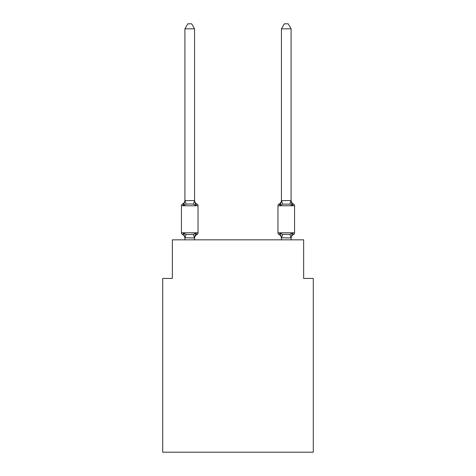<?xml version="1.0" encoding="UTF-8"?>
<svg xmlns="http://www.w3.org/2000/svg" width="476" height="476" viewBox="0 0 476 476"><rect width="100%" height="100%" fill="white"/><g stroke="black" fill="none" stroke-linecap="round" stroke-linejoin="round"><path stroke-width="0.71" d="M313.291 452.2L313.291 278.448L303.64 278.448L303.64 239.833L172.36 239.833L172.36 278.448L162.709 278.448L162.709 452.2L313.291 452.2M194.559 28.822L184.908 28.822L187.806 23.8L191.661 23.8L194.559 28.822L194.559 200.777L195.767 205.382L196.951 204.025A1.928 1.928 0 0 1 198.034 205.757A1.928 1.928 0 0 0 196.951 204.025L195.767 205.382L196.951 204.025A1.928 1.928 0 0 1 198.034 205.757A1.928 1.928 0 0 0 196.951 204.025L195.767 205.382L196.951 204.025A1.928 1.928 0 0 1 198.034 205.757A1.928 1.928 0 0 0 196.951 204.025L195.767 205.382L196.951 204.025A1.928 1.928 0 0 1 198.034 205.757A1.928 1.928 0 0 0 196.951 204.025L195.767 205.382L196.951 204.025A1.928 1.928 0 0 1 198.034 205.757A1.928 1.928 0 0 0 196.951 204.025L195.767 205.382L196.951 204.025A1.928 1.928 0 0 1 198.034 205.757A1.928 1.928 0 0 0 196.951 204.025L195.767 205.382L196.951 204.025A1.928 1.928 0 0 1 198.034 205.757A1.928 1.928 0 0 0 196.951 204.025L195.767 205.382L196.951 204.025A1.928 1.928 0 0 1 198.034 205.757A1.928 1.928 0 0 0 196.951 204.025L195.767 205.382L196.951 204.025A1.928 1.928 0 0 1 198.034 205.757A1.928 1.928 0 0 0 196.951 204.025L195.767 205.382L196.951 204.025A1.928 1.928 0 0 1 198.034 205.757A1.928 1.928 0 0 0 196.951 204.025L195.767 205.382L196.951 204.025A1.928 1.928 0 0 1 198.034 205.757A1.928 1.928 0 0 0 196.951 204.025L195.767 205.382L196.951 204.025A1.928 1.928 0 0 1 198.034 205.757A1.928 1.928 0 0 0 196.951 204.025A1.928 1.928 0 0 1 198.034 205.757L198.034 232.788A1.928 1.928 0 0 1 196.951 234.525L195.767 233.163L196.951 234.525L195.767 233.163L196.951 234.525L195.767 233.163L196.951 234.525L195.767 233.163L196.951 234.525L195.767 233.163L196.951 234.525L195.767 233.163L196.951 234.525L195.767 233.163L196.951 234.525L195.767 233.163L196.951 234.525L195.767 233.163L196.951 234.525L195.767 233.163L194.559 237.946L184.908 237.774L184.908 238.345A4.248 4.248 0 0 0 182.522 234.525A1.928 1.928 0 0 1 181.433 232.788A1.928 1.928 0 0 0 182.522 234.525L183.7 233.163L182.522 234.525A1.928 1.928 0 0 1 181.433 232.788A1.928 1.928 0 0 0 182.522 234.525L183.7 233.163L182.522 234.525A1.928 1.928 0 0 1 181.433 232.788A1.928 1.928 0 0 0 182.522 234.525L183.7 233.163L182.522 234.525A1.928 1.928 0 0 1 181.433 232.788A1.928 1.928 0 0 0 182.522 234.525L183.7 233.163L182.522 234.525A1.928 1.928 0 0 1 181.433 232.788A1.928 1.928 0 0 0 182.522 234.525L183.7 233.163L182.522 234.525A1.928 1.928 0 0 1 181.433 232.788A1.928 1.928 0 0 0 182.522 234.525L183.7 233.163L182.522 234.525A1.928 1.928 0 0 1 181.433 232.788A1.928 1.928 0 0 0 182.522 234.525L183.7 233.163L182.522 234.525A1.928 1.928 0 0 1 181.433 232.788A1.928 1.928 0 0 0 182.522 234.525L183.7 233.163L182.522 234.525A1.928 1.928 0 0 1 181.433 232.788A1.928 1.928 0 0 0 182.522 234.525L183.7 233.163L182.522 234.525A1.928 1.928 0 0 1 181.433 232.788A1.928 1.928 0 0 0 182.522 234.525A1.928 1.928 0 0 1 181.433 232.788A1.928 1.928 0 0 0 182.522 234.525L183.7 233.163L182.522 234.525A1.928 1.928 0 0 1 181.433 232.788A1.928 1.928 0 0 0 182.522 234.525L183.7 233.163L182.522 234.525A1.928 1.928 0 0 1 181.433 232.788A1.928 1.928 0 0 0 182.522 234.525L183.7 233.163L182.522 234.525A1.928 1.928 0 0 1 181.433 232.788A1.928 1.928 0 0 0 182.522 234.525L183.7 233.163L182.522 234.525A1.928 1.928 0 0 1 181.433 232.788A1.928 1.928 0 0 0 182.522 234.525L183.7 233.163L182.522 234.525A1.928 1.928 0 0 1 181.433 232.788A1.928 1.928 0 0 0 182.522 234.525L183.7 233.163L182.522 234.525A1.928 1.928 0 0 1 181.433 232.788A1.928 1.928 0 0 0 182.522 234.525L183.7 233.163L182.522 234.525A1.928 1.928 0 0 1 181.433 232.788A1.928 1.928 0 0 0 182.522 234.525L183.7 233.163L182.522 234.525A1.928 1.928 0 0 1 181.433 232.788A1.928 1.928 0 0 0 182.522 234.525L183.7 233.163L182.522 234.525A1.928 1.928 0 0 1 181.433 232.788A1.928 1.928 0 0 0 182.522 234.525L183.7 233.163L182.522 234.525L183.7 233.163L186.116 234.406L189.734 234.603L193.357 234.406L195.767 233.163L196.951 234.525A1.928 1.928 0 0 0 198.034 232.788A1.928 1.928 0 0 1 196.951 234.525L196.404 234.257L196.951 234.525A1.928 1.928 0 0 0 198.034 232.788A1.928 1.928 0 0 1 196.951 234.525A1.928 1.928 0 0 0 198.034 232.788A1.928 1.928 0 0 1 196.951 234.525L196.404 234.257L196.951 234.525A1.928 1.928 0 0 0 198.034 232.788A1.928 1.928 0 0 1 196.951 234.525A1.928 1.928 0 0 0 198.034 232.788A1.928 1.928 0 0 1 196.951 234.525L196.404 234.257L196.951 234.525A1.928 1.928 0 0 0 198.034 232.788A1.928 1.928 0 0 1 196.951 234.525A1.928 1.928 0 0 0 198.034 232.788A1.928 1.928 0 0 1 196.951 234.525L196.404 234.257L196.951 234.525A1.928 1.928 0 0 0 198.034 232.788A1.928 1.928 0 0 1 196.951 234.525A1.928 1.928 0 0 0 198.034 232.788A1.928 1.928 0 0 1 196.951 234.525L196.404 234.257L196.951 234.525A1.928 1.928 0 0 0 198.034 232.788A1.928 1.928 0 0 1 196.951 234.525A1.928 1.928 0 0 0 198.034 232.788A1.928 1.928 0 0 1 196.951 234.525L196.404 234.257L196.951 234.525A1.928 1.928 0 0 0 198.034 232.788A1.928 1.928 0 0 1 196.951 234.525A1.928 1.928 0 0 0 198.034 232.788A1.928 1.928 0 0 1 196.951 234.525L196.404 234.257L196.951 234.525A1.928 1.928 0 0 0 198.034 232.788A1.928 1.928 0 0 1 196.951 234.525A1.928 1.928 0 0 0 198.034 232.788A1.928 1.928 0 0 1 196.951 234.525L196.404 234.257L196.951 234.525A1.928 1.928 0 0 0 198.034 232.788A1.928 1.928 0 0 1 196.951 234.525A1.928 1.928 0 0 0 198.034 232.788A1.928 1.928 0 0 1 196.951 234.525L196.404 234.257L196.951 234.525A1.928 1.928 0 0 0 198.034 232.788A1.928 1.928 0 0 1 196.951 234.525A1.928 1.928 0 0 0 198.034 232.788A1.928 1.928 0 0 1 196.951 234.525L196.404 234.257M183.07 204.287L182.522 204.025A1.928 1.928 0 0 0 181.433 205.757A1.928 1.928 0 0 1 182.522 204.025L183.07 204.287L182.522 204.025A1.928 1.928 0 0 0 181.433 205.757A1.928 1.928 0 0 1 182.522 204.025L183.07 204.287L182.522 204.025A1.928 1.928 0 0 0 181.433 205.757A1.928 1.928 0 0 1 182.522 204.025L183.07 204.287L182.522 204.025A1.928 1.928 0 0 0 181.433 205.757A1.928 1.928 0 0 1 182.522 204.025L183.07 204.287L182.522 204.025A1.928 1.928 0 0 0 181.433 205.757A1.928 1.928 0 0 1 182.522 204.025L183.07 204.287L182.522 204.025A1.928 1.928 0 0 0 181.433 205.757A1.928 1.928 0 0 1 182.522 204.025L183.07 204.287L182.522 204.025A1.928 1.928 0 0 0 181.433 205.757A1.928 1.928 0 0 1 182.522 204.025L183.07 204.287L182.522 204.025A1.928 1.928 0 0 0 181.433 205.757A1.928 1.928 0 0 1 182.522 204.025L183.7 205.382L182.522 204.025A1.928 1.928 0 0 0 181.433 205.757L198.034 205.757A1.928 1.928 0 0 0 196.951 204.025A1.928 1.928 0 0 1 198.034 205.757A1.928 1.928 0 0 0 196.951 204.025L195.767 205.382L196.951 204.025A1.928 1.928 0 0 1 198.034 205.757A1.928 1.928 0 0 0 196.951 204.025A1.928 1.928 0 0 1 198.034 205.757A1.928 1.928 0 0 0 196.951 204.025L195.767 205.382L196.951 204.025A1.928 1.928 0 0 1 198.034 205.757A1.928 1.928 0 0 0 196.951 204.025A1.928 1.928 0 0 1 198.034 205.757A1.928 1.928 0 0 0 196.951 204.025L195.767 205.382L196.951 204.025A1.928 1.928 0 0 1 198.034 205.757A1.928 1.928 0 0 0 196.951 204.025A1.928 1.928 0 0 1 198.034 205.757A1.928 1.928 0 0 0 196.951 204.025L195.767 205.382L193.357 204.139L189.734 203.948L186.116 204.139L183.7 205.382L182.522 204.025A1.928 1.928 0 0 0 181.433 205.757A1.928 1.928 0 0 1 182.522 204.025L183.07 204.287L182.522 204.025A1.928 1.928 0 0 0 181.433 205.757L181.433 232.788L198.034 232.788A1.928 1.928 0 0 1 196.951 234.525A4.248 4.248 0 0 0 194.559 238.345M194.559 200.777L193.357 204.139M194.559 237.774L195.017 235.501L194.559 237.774M291.092 28.822L288.194 23.8L284.339 23.8L281.441 28.822L291.092 28.822L291.092 200.777L292.3 205.382L289.884 204.139L282.643 204.139L280.233 205.382L280.679 203.853L280.233 205.382L280.679 203.853L280.233 205.382L280.679 203.853L280.233 205.382L280.679 203.853L280.233 205.382L280.679 203.853L280.233 205.382L280.679 203.853L280.233 205.382L280.679 203.853L280.233 205.382L280.679 203.853L280.233 205.382L280.679 203.853L280.233 205.382L280.679 203.853L280.233 205.382L279.049 204.025A1.928 1.928 0 0 0 277.966 205.757A1.928 1.928 0 0 1 279.049 204.025A1.928 1.928 0 0 0 277.966 205.757L294.567 205.757A1.928 1.928 0 0 0 293.478 204.025A1.928 1.928 0 0 1 294.567 205.757A1.928 1.928 0 0 0 293.478 204.025A1.928 1.928 0 0 1 294.567 205.757A1.928 1.928 0 0 0 293.478 204.025A1.928 1.928 0 0 1 294.567 205.757A1.928 1.928 0 0 0 293.478 204.025A1.928 1.928 0 0 1 294.567 205.757A1.928 1.928 0 0 0 293.478 204.025A1.928 1.928 0 0 1 294.567 205.757A1.928 1.928 0 0 0 293.478 204.025A1.928 1.928 0 0 1 294.567 205.757A1.928 1.928 0 0 0 293.478 204.025A1.928 1.928 0 0 1 294.567 205.757A1.928 1.928 0 0 0 293.478 204.025A1.928 1.928 0 0 1 294.567 205.757A1.928 1.928 0 0 0 293.478 204.025A1.928 1.928 0 0 1 294.567 205.757A1.928 1.928 0 0 0 293.478 204.025L292.3 205.382L291.288 202.229L292.3 205.382L293.478 204.025L292.3 205.382L291.288 202.229L292.3 205.382L293.478 204.025L292.3 205.382L291.288 202.229L292.3 205.382L293.478 204.025L292.3 205.382L291.288 202.229L292.3 205.382L293.478 204.025L292.3 205.382L291.288 202.229L292.3 205.382L293.478 204.025L292.3 205.382L291.288 202.229L292.3 205.382L293.478 204.025L292.3 205.382L291.288 202.229L292.3 205.382L293.478 204.025L292.3 205.382L291.288 202.229L292.3 205.382L293.478 204.025L292.3 205.382L291.288 202.229L292.3 205.382L291.288 202.229L292.3 205.382L293.478 204.025A1.928 1.928 0 0 1 294.567 205.757L294.567 232.788A1.928 1.928 0 0 1 293.478 234.525L292.3 233.163L293.478 234.525L292.93 234.257M291.092 239.833L291.092 237.946L281.441 237.774L281.441 238.345L280.233 233.163L279.049 234.525A1.928 1.928 0 0 1 277.966 232.788A1.928 1.928 0 0 0 279.049 234.525L280.233 233.163L279.049 234.525A4.248 4.248 0 0 1 281.441 238.345A4.248 4.248 0 0 0 279.049 234.525A1.928 1.928 0 0 1 277.966 232.788A1.928 1.928 0 0 0 279.049 234.525L280.233 233.163L279.049 234.525A1.928 1.928 0 0 1 277.966 232.788A1.928 1.928 0 0 0 279.049 234.525L280.233 233.163L279.049 234.525A4.248 4.248 0 0 1 281.441 238.345A4.248 4.248 0 0 0 279.049 234.525A1.928 1.928 0 0 1 277.966 232.788A1.928 1.928 0 0 0 279.049 234.525L280.233 233.163L279.049 234.525A1.928 1.928 0 0 1 277.966 232.788A1.928 1.928 0 0 0 279.049 234.525L280.233 233.163L279.049 234.525A4.248 4.248 0 0 1 281.441 238.345A4.248 4.248 0 0 0 279.049 234.525A1.928 1.928 0 0 1 277.966 232.788A1.928 1.928 0 0 0 279.049 234.525L280.233 233.163L279.049 234.525A1.928 1.928 0 0 1 277.966 232.788A1.928 1.928 0 0 0 279.049 234.525L280.233 233.163L279.049 234.525A4.248 4.248 0 0 1 281.441 238.345A4.248 4.248 0 0 0 279.049 234.525A1.928 1.928 0 0 1 277.966 232.788A1.928 1.928 0 0 0 279.049 234.525L280.233 233.163L279.049 234.525A1.928 1.928 0 0 1 277.966 232.788A1.928 1.928 0 0 0 279.049 234.525L280.233 233.163L279.049 234.525A4.248 4.248 0 0 1 281.441 238.345A4.248 4.248 0 0 0 279.049 234.525A1.928 1.928 0 0 1 277.966 232.788A1.928 1.928 0 0 0 279.049 234.525L280.233 233.163L279.049 234.525A1.928 1.928 0 0 1 277.966 232.788A1.928 1.928 0 0 0 279.049 234.525L280.233 233.163L279.049 234.525A4.248 4.248 0 0 1 281.441 238.345A4.248 4.248 0 0 0 279.049 234.525A1.928 1.928 0 0 1 277.966 232.788A1.928 1.928 0 0 0 279.049 234.525L280.233 233.163L279.049 234.525A1.928 1.928 0 0 1 277.966 232.788A1.928 1.928 0 0 0 279.049 234.525L280.233 233.163L279.049 234.525A4.248 4.248 0 0 1 281.441 238.345A4.248 4.248 0 0 0 279.049 234.525A1.928 1.928 0 0 1 277.966 232.788A1.928 1.928 0 0 0 279.049 234.525L280.233 233.163L279.049 234.525A1.928 1.928 0 0 1 277.966 232.788A1.928 1.928 0 0 0 279.049 234.525L280.233 233.163L279.049 234.525A4.248 4.248 0 0 1 281.441 238.345A4.248 4.248 0 0 0 279.049 234.525A1.928 1.928 0 0 1 277.966 232.788A1.928 1.928 0 0 0 279.049 234.525L280.233 233.163L279.049 234.525A1.928 1.928 0 0 1 277.966 232.788A1.928 1.928 0 0 0 279.049 234.525L280.233 233.163L279.049 234.525A4.248 4.248 0 0 1 281.441 238.345A4.248 4.248 0 0 0 279.049 234.525A1.928 1.928 0 0 1 277.966 232.788A1.928 1.928 0 0 0 279.049 234.525L280.233 233.163L279.049 234.525A1.928 1.928 0 0 1 277.966 232.788A1.928 1.928 0 0 0 279.049 234.525L280.233 233.163L282.643 234.406L289.884 234.406L292.3 233.163L293.478 234.525A1.928 1.928 0 0 0 294.567 232.788A1.928 1.928 0 0 1 293.478 234.525L292.3 233.163L293.478 234.525A1.928 1.928 0 0 0 294.567 232.788A1.928 1.928 0 0 1 293.478 234.525L292.3 233.163L293.478 234.525A1.928 1.928 0 0 0 294.567 232.788A1.928 1.928 0 0 1 293.478 234.525L292.3 233.163L293.478 234.525A1.928 1.928 0 0 0 294.567 232.788A1.928 1.928 0 0 1 293.478 234.525L292.3 233.163L293.478 234.525A1.928 1.928 0 0 0 294.567 232.788A1.928 1.928 0 0 1 293.478 234.525L292.3 233.163L293.478 234.525A1.928 1.928 0 0 0 294.567 232.788A1.928 1.928 0 0 1 293.478 234.525L292.3 233.163L293.478 234.525A1.928 1.928 0 0 0 294.567 232.788A1.928 1.928 0 0 1 293.478 234.525L292.3 233.163L293.478 234.525A1.928 1.928 0 0 0 294.567 232.788A1.928 1.928 0 0 1 293.478 234.525L292.3 233.163L293.478 234.525A1.928 1.928 0 0 0 294.567 232.788A1.928 1.928 0 0 1 293.478 234.525L292.3 233.163L293.478 234.525A1.928 1.928 0 0 0 294.567 232.788L277.966 232.788A1.928 1.928 0 0 0 279.049 234.525A4.248 4.248 0 0 1 281.441 238.345A4.248 4.248 0 0 0 279.049 234.525A1.928 1.928 0 0 1 277.966 232.788L277.966 205.757A1.928 1.928 0 0 1 279.049 204.025L279.596 204.287L279.049 204.025A1.928 1.928 0 0 0 277.966 205.757A1.928 1.928 0 0 1 279.049 204.025L279.596 204.287L279.049 204.025A1.928 1.928 0 0 0 277.966 205.757A1.928 1.928 0 0 1 279.049 204.025A1.928 1.928 0 0 0 277.966 205.757A1.928 1.928 0 0 1 279.049 204.025L279.596 204.287L279.049 204.025A1.928 1.928 0 0 0 277.966 205.757A1.928 1.928 0 0 1 279.049 204.025A1.928 1.928 0 0 0 277.966 205.757A1.928 1.928 0 0 1 279.049 204.025L279.596 204.287L279.049 204.025A1.928 1.928 0 0 0 277.966 205.757A1.928 1.928 0 0 1 279.049 204.025A1.928 1.928 0 0 0 277.966 205.757A1.928 1.928 0 0 1 279.049 204.025L279.596 204.287L279.049 204.025A1.928 1.928 0 0 0 277.966 205.757A1.928 1.928 0 0 1 279.049 204.025A1.928 1.928 0 0 0 277.966 205.757A1.928 1.928 0 0 1 279.049 204.025L279.596 204.287L279.049 204.025A1.928 1.928 0 0 0 277.966 205.757A1.928 1.928 0 0 1 279.049 204.025A1.928 1.928 0 0 0 277.966 205.757A1.928 1.928 0 0 1 279.049 204.025L279.596 204.287L279.049 204.025A1.928 1.928 0 0 0 277.966 205.757A1.928 1.928 0 0 1 279.049 204.025A1.928 1.928 0 0 0 277.966 205.757A1.928 1.928 0 0 1 279.049 204.025L279.596 204.287L279.049 204.025A1.928 1.928 0 0 0 277.966 205.757A1.928 1.928 0 0 1 279.049 204.025A1.928 1.928 0 0 0 277.966 205.757A1.928 1.928 0 0 1 279.049 204.025L279.596 204.287L279.049 204.025A1.928 1.928 0 0 0 277.966 205.757A1.928 1.928 0 0 1 279.049 204.025A1.928 1.928 0 0 0 277.966 205.757A1.928 1.928 0 0 1 279.049 204.025L279.596 204.287M291.092 238.345L291.092 238.345A4.248 4.248 0 0 1 293.478 234.525M281.441 239.833L281.441 237.774M280.233 205.382L279.049 204.025A1.928 1.928 0 0 0 277.966 205.757A1.928 1.928 0 0 1 279.049 204.025L280.233 205.382L279.049 204.025L280.233 205.382L279.049 204.025L280.233 205.382L279.049 204.025L280.233 205.382L279.049 204.025L280.233 205.382L279.049 204.025L280.233 205.382L279.049 204.025L280.233 205.382L279.049 204.025L280.233 205.382L279.049 204.025L280.233 205.382L279.049 204.025L280.233 205.382L281.518 200.575L291.092 200.598M184.908 28.822L184.908 200.598L194.482 200.575M183.7 205.382L184.908 200.598M194.559 239.833L194.559 237.946M184.908 239.833L184.908 237.946M184.908 200.206A4.248 4.248 0 0 1 182.522 204.025A1.928 1.928 0 0 0 181.433 205.757M195.767 205.382L196.951 204.025A4.248 4.248 0 0 1 194.559 200.206M195.767 233.163L196.951 234.525M183.7 233.163L184.908 237.774M281.441 28.822L281.441 200.598M292.3 233.163L291.092 237.946L289.884 234.406M279.049 234.525L280.233 233.163L279.049 234.525M293.478 204.025A4.248 4.248 0 0 1 291.092 200.206M281.441 200.206A4.248 4.248 0 0 1 279.049 204.025M186.116 234.406L184.985 237.97M193.357 234.406L194.482 237.97M184.985 200.575L186.116 204.139M281.518 237.97L282.643 234.406M289.884 204.139L291.014 200.575M282.643 204.139L281.518 200.575"/></g></svg>
